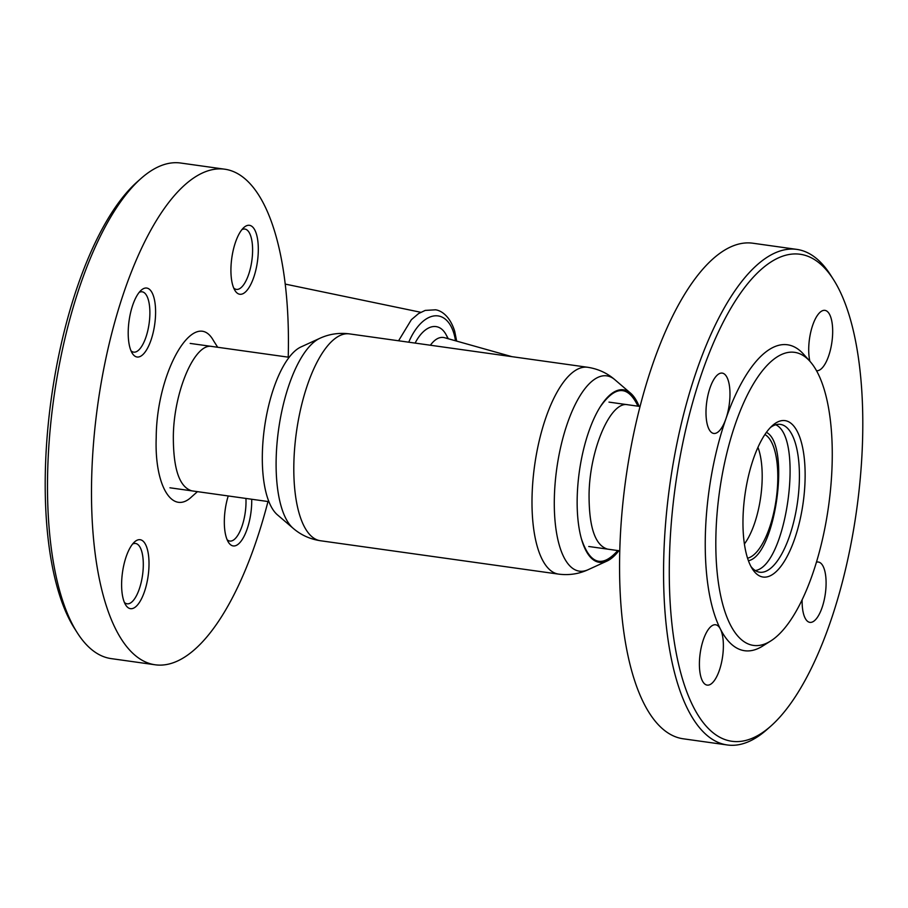 <?xml version="1.0" encoding="UTF-8"?>
<svg xmlns="http://www.w3.org/2000/svg" width="908" height="908" viewBox="0 0 908 908"><rect width="100%" height="100%" fill="white"/><g stroke="black" fill="none" stroke-linecap="round" stroke-linejoin="round"><path stroke-width="1.36" d="M639.096 406.341A87.1 32.393 98 0 0 630.595 393.187A87.1 32.393 98 0 0 600.267 406.773A87.1 32.393 98 0 0 577.216 496.96A87.1 32.393 98 0 0 581.642 539.613A87.1 32.393 98 0 0 607.077 561.03A87.1 32.393 98 0 0 618.859 550.713M293.182 528.331A98.609 36.672 98 0 1 276.18 458.154A98.609 36.672 98 0 1 319.82 338.321L300.923 346.969A87.1 32.393 98 0 0 262.378 452.831A87.1 32.393 98 0 0 277.405 514.813L293.182 528.331C300.945 535.016 310.025 539.148 320.411 540.737L558.602 574.117C569.021 575.445 578.884 573.97 588.18 569.679A98.609 36.672 98 0 1 554.368 497.153A98.609 36.672 98 0 1 576.001 402.948A98.609 36.672 98 0 1 614.818 379.669L630.595 393.187M448.336 338.786L445.964 334.462A37.421 19.999 -78.2 0 0 436.737 326.721A37.421 19.999 -78.2 0 0 415.126 343.088A37.421 19.999 -78.2 0 1 436.737 326.721A37.421 19.999 -78.2 0 1 447.803 338.627M430.369 345.233C434.932 339.07 439.62 336.539 444.409 337.663L511.885 356.651M747.568 558.193A63.049 23.438 98 0 0 776.204 499.162A63.049 23.438 98 0 0 764.899 434.535M744.401 543.983A58.963 21.928 98 0 0 757.953 447.326M750.973 566.513A74.626 27.751 98 0 0 759.678 572.21A74.626 27.751 98 0 0 797.519 502.147A74.626 27.751 98 0 0 780.403 424.388A74.626 27.751 98 0 0 770.461 427.475M833.578 279.721L830.775 275.306A250.222 93.036 98 0 0 796.77 249.382L752.766 243.208A250.222 93.036 98 0 0 619.767 551.031A250.222 93.036 98 0 0 683.304 738.806L727.308 744.969A250.222 93.036 98 0 0 767.124 729.396L771.04 725.923A245.864 91.424 98 0 0 862.6 438.757A245.864 91.424 98 0 0 833.578 279.721A245.864 91.424 98 0 0 731.315 307.46A245.864 91.424 98 0 0 669.48 556.717A245.864 91.424 98 0 0 771.04 725.923M796.77 249.382A250.222 93.036 98 0 0 663.771 557.206A250.222 93.036 98 0 0 727.308 744.969M816.496 370.702A30.463 11.327 98 0 0 819.924 369.84A30.463 11.327 98 0 0 832.409 337.628A30.463 11.327 98 0 0 824.929 310.366A30.463 11.327 98 0 0 811.854 327.867A30.463 11.327 98 0 0 809.891 361.282M802.139 599.825A30.463 11.327 98 0 0 809.879 622.366A30.463 11.327 98 0 0 813.341 621.503A30.463 11.327 98 0 0 825.826 589.303A30.463 11.327 98 0 0 818.335 562.029A30.463 11.327 98 0 0 816.462 562.177M710.624 684.257A30.463 11.327 98 0 0 722.144 659.412A30.463 11.327 98 0 0 720.396 629.051A30.463 11.327 98 0 0 715.617 624.772A30.463 11.327 98 0 0 700.17 653.374A30.463 11.327 98 0 0 707.162 685.109A30.463 11.327 98 0 0 710.624 684.257M717.207 432.583A30.463 11.327 98 0 0 725.901 418.838A30.463 11.327 98 0 0 722.212 373.109A30.463 11.327 98 0 0 706.765 401.711A30.463 11.327 98 0 0 713.756 433.445A30.463 11.327 98 0 0 717.207 432.583M810.004 361.395L803.58 354.211A154.485 57.442 98 0 0 725.901 418.838A154.485 57.442 98 0 0 720.396 629.051A154.485 57.442 98 0 0 762.675 646.053L770.824 640.912A147.959 55.013 98 0 0 832.148 463.364A147.959 55.013 98 0 0 810.004 361.395A147.959 55.013 98 0 0 750.269 389.43A147.959 55.013 98 0 0 715.935 534.358A147.959 55.013 98 0 0 770.824 640.912M743.028 517.81A78.985 29.374 98 0 0 752.346 568.896A78.985 29.374 98 0 0 803.126 502.941A78.985 29.374 98 0 0 772.436 425.557A78.985 29.374 98 0 0 743.028 517.81M243.741 293.284A34.81 12.95 -82 0 1 235.059 290.651A34.81 12.95 -82 0 1 231.801 257.986A34.81 12.95 -82 0 1 243.912 227.477A34.81 12.95 -82 0 1 258.315 249.507A34.81 12.95 -82 0 1 243.741 293.284M134.429 607.69A34.81 12.95 -82 0 1 125.747 605.069A34.81 12.95 -82 0 1 122.489 572.403A34.81 12.95 -82 0 1 134.6 541.883A34.81 12.95 -82 0 1 149.014 563.925A34.81 12.95 -82 0 1 134.429 607.69M141.024 356.027A34.81 12.95 -82 0 1 132.341 353.405A34.81 12.95 -82 0 1 129.084 320.74A34.81 12.95 -82 0 1 141.194 290.219A34.81 12.95 -82 0 1 155.597 312.261A34.81 12.95 -82 0 1 141.024 356.027M251.709 499.252A34.81 12.95 -82 0 1 237.147 544.948A34.81 12.95 -82 0 1 228.464 542.326A34.81 12.95 -82 0 1 228.226 495.961M288.222 357.162A250.222 93.036 98 0 0 224.696 169.194A250.222 93.036 98 0 0 91.697 477.018A250.222 93.036 98 0 0 155.234 664.792A250.222 93.036 98 0 0 267.985 501.534M224.696 169.194L180.692 163.031A250.222 93.036 98 0 0 140.876 178.604A250.222 93.036 98 0 0 47.693 470.855A250.222 93.036 98 0 0 77.225 632.694A250.222 93.036 98 0 0 111.23 658.618L155.234 664.792M140.876 178.604L136.96 182.077A245.864 91.424 98 0 0 45.4 469.243A245.864 91.424 98 0 0 74.422 628.279L77.225 632.694M227.125 539.692A30.463 11.327 98 0 0 229.803 541.054A30.463 11.327 98 0 0 233.254 540.203A30.463 11.327 98 0 0 245.932 498.435M130.99 350.783A30.463 11.327 98 0 0 133.669 352.134A30.463 11.327 98 0 0 137.131 351.283A30.463 11.327 98 0 0 149.616 319.071A30.463 11.327 98 0 0 142.125 291.809A30.463 11.327 98 0 0 139.174 292.376M124.407 602.447A30.463 11.327 98 0 0 127.086 603.797A30.463 11.327 98 0 0 130.548 602.946A30.463 11.327 98 0 0 143.033 570.735A30.463 11.327 98 0 0 135.542 543.472A30.463 11.327 98 0 0 132.591 544.04M233.708 288.029A30.463 11.327 98 0 0 236.386 289.391A30.463 11.327 98 0 0 239.848 288.54A30.463 11.327 98 0 0 252.333 256.328A30.463 11.327 98 0 0 244.842 229.054A30.463 11.327 98 0 0 241.891 229.633M581.46 538.966C590.03 564.277 602.129 568.136 617.746 550.554M637.984 406.182C627.848 385.071 615.215 385.367 600.063 407.09M627.814 404.764C610.698 400.553 589.553 449.483 589.065 494.429C588.952 527.173 595.126 545.402 607.554 549.124M212.097 346.493C194.982 342.282 173.837 391.212 173.337 436.158C173.235 468.903 179.398 487.131 191.838 490.853M217.693 347.276L213.584 340.806C194.709 306.2 156.551 370.6 156.21 437.611C154.371 485.689 172.236 515.472 191.69 496.767L197.456 491.648M775.738 424.762C804.352 437.656 786.351 566.047 755.297 570.564M766.42 432.344C790.993 444.738 775.466 555.548 748.43 560.724M319.82 338.321C329.116 334.031 338.979 332.555 349.398 333.883A104.443 38.84 98 0 0 293.886 462.365A104.443 38.84 98 0 0 320.411 540.737M349.398 333.883L587.59 367.263A104.443 38.84 98 0 0 532.077 495.745A104.443 38.84 98 0 0 558.602 574.117M408.748 342.202A48.306 25.81 -78.2 0 1 453.989 333.792A48.306 25.81 -78.2 0 1 455.498 340.795M607.077 561.03L588.18 569.679M587.59 367.263C597.975 368.852 607.055 372.984 614.818 379.669M285.203 284.079L420.767 312.284M398.578 340.772L411.358 319.707L418.588 313.566L425.216 310.411L435.568 309.81C441.118 310.547 449.891 315.836 454.715 331.341L456.656 341.124M289.141 357.287L190.181 343.417M268.904 501.659L169.944 487.789M588.747 546.491L619.778 550.838M608.984 402.119L640.015 406.466"/></g></svg>
